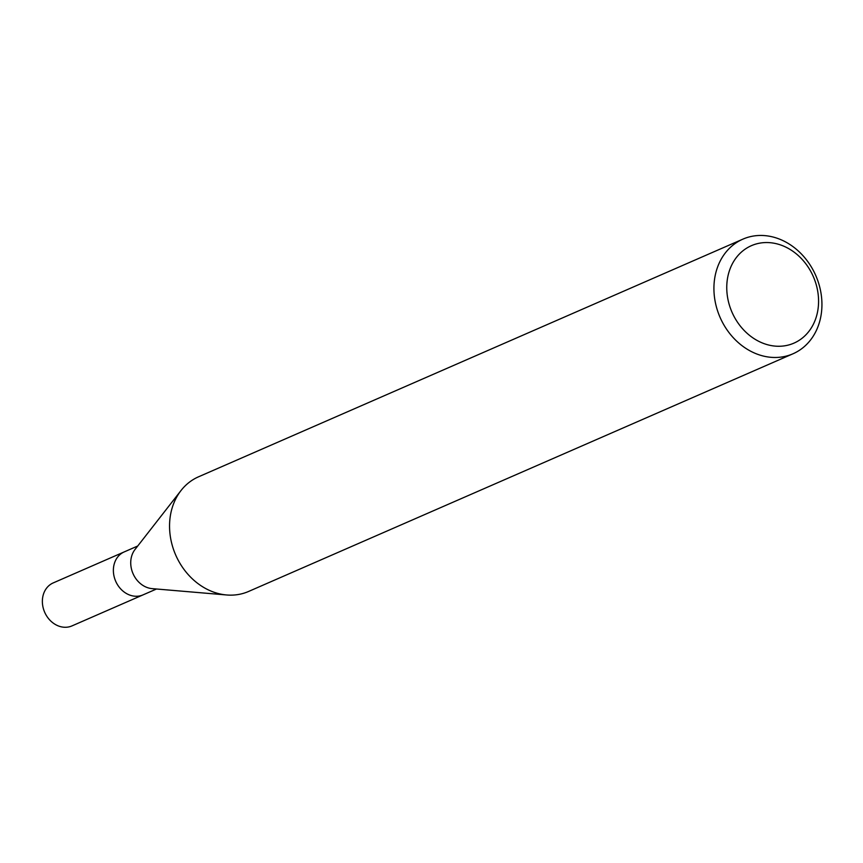 <?xml version="1.0" encoding="UTF-8"?>
<svg xmlns="http://www.w3.org/2000/svg" width="863" height="863" viewBox="0 0 863 863"><rect width="100%" height="100%" fill="white"/><g stroke="black" fill="none" stroke-linecap="round" stroke-linejoin="round"><path stroke-width="1.29" d="M226.257 594.941L152.136 588.631A23.452 19.579 -113.6 0 1 131.51 556.667A23.452 19.579 -113.6 0 1 135.038 549.461L180.799 490.81M156.494 589.008L143.01 594.887A23.452 19.579 -113.6 0 1 120.831 589.062A23.452 19.579 -113.6 0 1 114.153 564.251A23.452 19.579 -113.6 0 1 124.24 551.899L137.724 546.009M816.797 315.146A53.172 44.391 -113.6 0 1 760.012 341.942A53.172 44.391 -113.6 0 1 728.534 273.657A53.172 44.391 -113.6 0 1 785.308 246.872A53.172 44.391 -113.6 0 1 816.797 315.146M819.85 320.874A62.557 52.222 -113.6 0 1 792.957 353.798A62.557 52.222 -113.6 0 1 733.798 338.253A62.557 52.222 -113.6 0 1 716.01 272.061A62.557 52.222 -113.6 0 1 742.903 239.137A62.557 52.222 -113.6 0 1 802.061 254.682A62.557 52.222 -113.6 0 1 819.85 320.874M792.957 353.798L248.587 591.457A62.557 52.222 -113.6 0 1 189.429 575.923A62.557 52.222 -113.6 0 1 171.64 509.731A62.557 52.222 -113.6 0 1 198.533 476.808L742.903 239.137M171.651 509.731A62.546 52.222 -113.6 0 1 181.036 490.508M142.805 594.985L72.007 625.891A23.452 19.579 -113.6 0 1 49.817 620.066A23.452 19.579 -113.6 0 1 43.15 595.243A23.452 19.579 -113.6 0 1 53.236 582.903L124.035 551.996M114.153 564.251A23.452 19.579 -113.6 0 1 124.24 551.899"/></g></svg>
